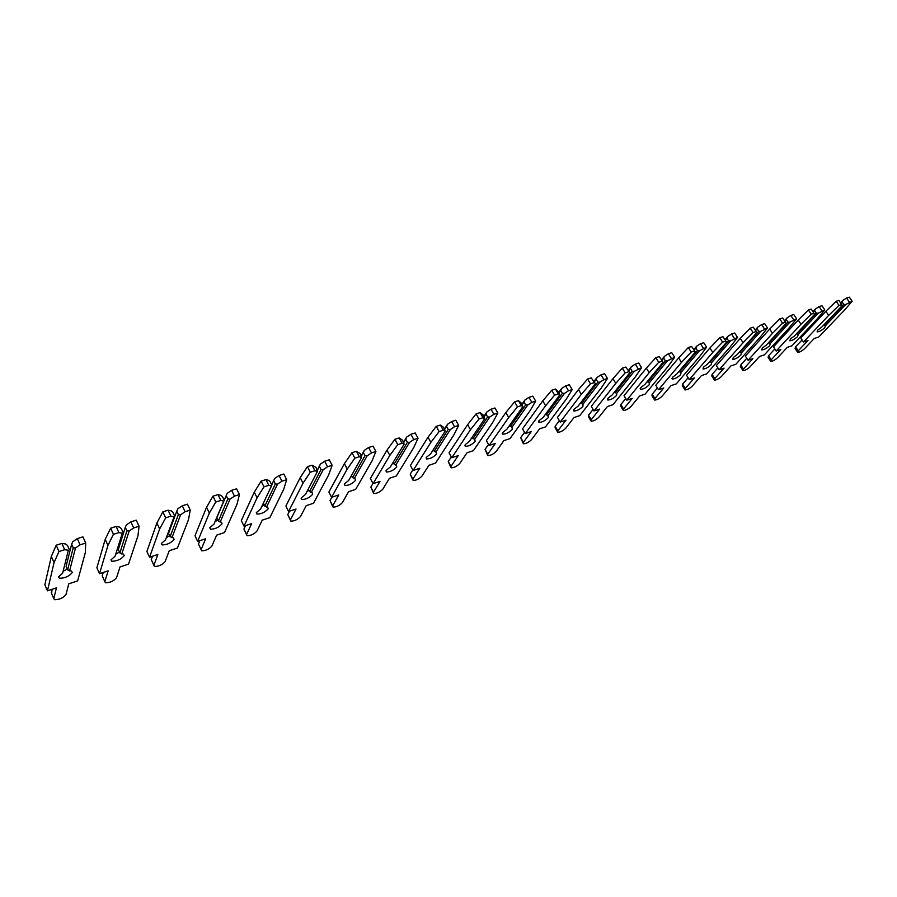 <?xml version="1.0" encoding="UTF-8"?>
<svg xmlns="http://www.w3.org/2000/svg" width="897" height="897" viewBox="0 0 897 897"><rect width="100%" height="100%" fill="white"/><g stroke="black" fill="none" stroke-linecap="round" stroke-linejoin="round"><path stroke-width="1.35" d="M69.574 570.963L75.494 547.989L80.08 544.849L85.697 543.077L85.316 552.63L77.635 580.897L68.777 583.812L65.974 594.588C63.272 597.929 59.471 599.644 54.549 599.723L53.798 598.635L56.444 587.871L47.44 590.831L44.85 584.777L51.353 556.364L56.208 545.208L61.915 543.425L64.662 549.715L68.351 550.242L62.633 573.217L58.518 576.928L59.426 578.251C65.021 578.206 69.338 576.266 72.354 572.432L71.457 571.097L67.623 569.875L66.086 566.355L71.648 544.21L73.229 547.82L67.623 569.875M63.653 570.985L67.264 569.057M62.633 573.217L68.351 550.242M61.915 543.425L65.604 543.986L67.533 545.499L69.114 549.11M47.44 590.831L54.055 562.61L58.955 551.52L64.662 549.715M75.494 547.989L73.229 547.82M71.648 544.21L72.747 541.743L77.321 538.604L80.08 544.849M77.321 538.604L82.928 536.855L85.697 543.077M51.645 593.623L52.048 589.318M51.353 556.364L54.055 562.61M56.208 545.208L58.955 551.52M121.779 554.043L129.146 531.024L133.675 527.941L139.057 526.247L137.947 535.834L128.518 564.146L120.007 566.949L116.52 577.758C113.807 581.032 110.14 582.702 105.51 582.781L104.814 581.66L108.156 570.851L99.511 573.699L96.887 567.79L105.218 539.321L110.645 528.187L116.105 526.472L118.886 532.605L122.295 533.199L115.108 556.196L110.97 559.874L111.8 561.242C117.059 561.197 121.218 559.302 124.257 555.557L123.438 554.167L119.884 552.956L118.337 549.525L125.288 527.358L126.892 530.867L119.884 552.956M116.117 553.954L119.469 552.025M115.108 556.196L122.295 533.199M116.105 526.472L119.514 527.088L121.342 528.591L122.945 532.112M99.511 573.699L107.954 545.41L113.414 534.332L118.886 532.605M129.146 531.024L126.892 530.867M125.288 527.358L126.365 524.936L130.884 521.852L133.675 527.941M130.884 521.852L136.266 520.17L139.057 526.247M102.695 576.894L102.224 575.84L103.256 572.465M105.218 539.321L107.954 545.41M110.645 528.187L113.414 534.332M171.921 537.774L180.611 514.755L185.085 511.727L190.254 510.09L188.482 519.711L177.438 548.045L169.253 550.747L165.138 561.578C162.413 564.785 158.87 566.422 154.508 566.489L153.88 565.323L157.85 554.492L149.541 557.228L146.895 551.453L156.908 522.962L162.85 511.862L168.098 510.214L170.901 516.201L174.04 516.84L165.519 539.859L161.348 543.492L162.099 544.905C167.055 544.871 171.069 543.01 174.13 539.344L173.39 537.908L170.105 536.709L168.535 533.356L176.765 511.178L178.38 514.609L170.105 536.709M166.528 537.561L169.611 535.666M165.519 539.859L174.04 516.84M168.098 510.214L171.237 510.875L172.975 512.378L174.59 515.809M149.541 557.228L159.677 528.905L165.653 517.849L170.901 516.201M180.611 514.755L178.38 514.609M176.765 511.178L177.808 508.812L182.282 505.785L185.085 511.727M182.282 505.785L187.439 504.17L190.254 510.09M151.795 560.782L151.268 559.638L152.49 556.263M156.908 522.962L159.677 528.905M162.85 511.862L165.653 517.849M220.135 522.144L230.036 499.136L234.465 496.142L239.432 494.583L237.021 504.215L224.508 532.56L216.637 535.15L211.939 545.993C209.214 549.132 205.783 550.736 201.657 550.814L201.096 549.603L205.66 538.761L197.665 541.396L194.997 535.756L206.568 507.254L212.97 496.187L218.016 494.606L220.841 500.448L223.723 501.131L213.968 524.14L209.786 527.739L210.459 529.196C215.134 529.163 219.003 527.346 222.075 523.747L221.413 522.267L218.375 521.09L216.794 517.816L226.19 495.649L227.816 499.001L218.375 521.09M215.011 521.774L217.814 519.935M213.968 524.14L223.723 501.131M218.016 494.606L220.897 495.312L222.557 496.792L224.183 500.145M197.665 541.396L209.349 513.05L215.796 502.04L220.841 500.448M230.036 499.136L227.816 499.001M226.19 495.649L227.21 493.328L231.628 490.345L234.465 496.142M231.628 490.345L236.595 488.798L239.432 494.583M201.096 549.614L198.472 544.053L199.874 540.667M206.568 507.254L209.349 513.05M212.97 496.187L215.796 502.04M266.521 507.108L277.543 484.111L281.916 481.173L286.692 479.671L283.71 489.314L269.84 517.636L262.249 520.137L257.024 530.99C254.288 534.063 250.969 535.644 247.067 535.711L246.574 534.466L251.687 523.613L243.984 526.147L241.304 520.641L254.288 492.15L261.128 481.117L265.972 479.603L268.82 485.311L271.466 486.028L260.59 509.025L256.396 512.591L256.979 514.082C261.397 514.048 265.142 512.265 268.225 508.745L267.642 507.22L264.817 506.065L263.37 503.15M261.789 506.502L264.189 504.798M265.972 479.603L268.629 480.355L270.199 481.824L271.836 485.098L271.466 486.028M243.984 526.147L257.091 497.813L263.965 486.836L268.82 485.311M271.735 484.885L273.697 480.725L275.334 483.988L264.817 506.065M277.543 484.111L275.334 483.988M273.697 480.725L274.695 478.449L279.068 475.511L281.916 481.173M271.69 484.806L274.695 478.449M279.068 475.511L283.833 474.02L286.692 479.671M246.529 534.59L243.939 529.039L245.509 525.642M254.288 492.15L257.091 497.813M261.128 481.117L263.965 486.836M311.181 492.621L323.223 469.669L327.551 466.776L332.148 465.33L328.638 474.973L313.513 503.262L306.202 505.673L300.484 516.515C297.748 519.542 294.53 521.079 290.841 521.146L290.415 519.868L296.021 509.025L288.599 511.469L285.896 506.076L300.203 477.619L307.424 466.642L312.089 465.184L314.948 470.757L317.381 471.519L305.462 494.471L301.257 497.992L301.762 499.528C305.933 499.494 309.566 497.745 312.661 494.292L312.167 492.733L309.532 491.59L308.265 489.089M306.909 491.702L308.837 490.222M312.089 465.184L316.024 467.427L317.381 471.519M288.599 511.469L303.018 483.158L310.284 472.226L314.948 470.757M317.426 470.151L319.399 466.362L321.036 469.557L309.532 491.59M323.223 469.669L321.036 469.557M319.399 466.362L320.375 464.141L324.692 461.237L327.551 466.776M317.347 469.983L320.375 464.141M324.692 461.237L329.277 459.802L332.148 465.33M290.314 520.103L287.758 514.564L289.484 511.178M300.203 477.619L303.018 483.158M307.424 466.642L310.284 472.226M354.203 478.673L367.198 455.766L371.47 452.918L375.899 451.527L371.907 461.17L355.638 489.403L348.585 491.724L342.407 502.567C339.671 505.527 336.543 507.04 333.045 507.108L332.686 505.796L338.763 494.953L331.598 497.308L328.896 492.038L344.403 463.637L351.983 452.705L356.468 451.303L359.338 456.752L361.581 457.548L348.698 480.456L344.493 483.943L344.908 485.512C348.866 485.468 352.386 483.752 355.481 480.366L355.066 478.774L352.611 477.653L351.489 475.5M350.447 477.361L351.848 476.184M356.468 451.303L360.134 453.568L361.581 457.548M331.598 497.308L347.229 469.041L354.853 458.165L359.338 456.752M361.435 456.012L363.375 452.548L365.023 455.665L352.611 477.653M367.198 455.766L365.023 455.665M363.375 452.548L364.339 450.361L368.6 447.513L371.47 452.918M361.3 455.777L364.339 450.361M368.6 447.513L373.029 446.123L375.899 451.527M332.54 506.132L330.029 500.604L331.89 497.218M344.403 463.637L347.229 469.041M351.983 452.705L354.853 458.165M395.689 465.218L409.559 442.378L413.775 439.575L418.047 438.229L413.607 447.861L396.272 476.027L389.466 478.269L382.873 489.089C380.137 492.005 377.099 493.485 373.78 493.552L373.488 492.218L379.98 481.386L373.085 483.662L370.36 478.505L386.977 450.159L394.893 439.283L399.21 437.938L402.091 443.264L404.132 444.093L390.386 466.945L386.17 470.387L386.506 471.99C390.251 471.945 393.671 470.263 396.766 466.945L396.452 465.319L394.153 464.209L393.155 462.347M392.527 463.39L393.312 462.65M399.21 437.938L402.618 440.214L404.132 444.093M373.085 483.662L389.814 455.452L397.763 444.62L402.091 443.264M403.818 442.434L405.747 439.227L407.395 442.288L394.153 464.209M409.559 442.378L407.395 442.288M405.747 439.227L406.689 437.086L410.904 434.283L413.775 439.575M403.661 442.131L406.689 437.086M410.904 434.283L415.165 432.948L418.047 438.229M373.298 492.644L370.82 487.127L372.984 483.472M386.977 450.159L389.814 455.452M394.893 439.283L397.763 444.62M435.718 452.245L450.384 429.472L454.555 426.703L458.67 425.413L453.815 435.034L435.505 463.121L428.934 465.285L421.96 476.083C419.213 478.942 416.264 480.4 413.102 480.467L412.889 479.099L419.774 468.29L413.113 470.488L410.389 465.431L428.026 437.175L436.245 426.355L440.405 425.055L443.286 430.257L445.159 431.121L430.594 453.904L426.389 457.313L426.636 458.939C430.201 458.894 433.52 457.246 436.615 453.983L436.379 452.335L434.226 451.236L433.341 449.621M440.405 425.055L443.578 427.342L445.159 431.121M413.113 470.488L430.863 442.356L439.115 431.58L443.286 430.257M444.688 429.371L446.583 426.4L448.242 429.383L434.226 451.236M450.384 429.472L448.242 429.383M446.583 426.4L447.502 424.292L451.673 421.534L454.555 426.703M444.497 429.013L447.502 424.292M451.673 421.534L455.777 420.245L458.67 425.413M412.654 479.615L410.209 474.121L412.833 469.961M428.026 437.175L430.863 442.356M436.245 426.355L439.115 431.58M474.367 439.709L489.751 417.027L493.888 414.302L497.846 413.046L492.61 422.644L473.403 450.642L467.057 452.738L459.724 463.514C456.988 466.317 454.117 467.752 451.113 467.819L450.967 466.429L458.21 455.642L451.774 457.762L449.038 452.817L467.629 424.64L476.105 413.887L480.13 412.631L483.012 417.733L484.716 418.619L469.411 441.313L465.207 444.688L465.375 446.347C468.761 446.291 471.99 444.665 475.085 441.481L474.928 439.799L472.114 437.299M480.13 412.631L483.068 414.93L484.716 418.619M451.774 457.762L470.465 429.708L478.998 419L483.012 417.733M484.122 416.791L485.972 414.022L487.632 416.948L472.91 438.723M489.751 417.027L487.632 416.948M485.972 414.022L486.88 411.947L490.995 409.234L493.888 414.302M483.898 416.387L486.88 411.947M490.995 409.234L494.965 407.989L497.846 413.046M450.675 467.023L448.276 461.54L451.326 456.954M467.629 424.64L470.465 429.708M476.105 413.887L478.998 419M511.694 427.6L527.761 405.007L531.843 402.327L535.666 401.116L530.082 410.691L510.045 438.588L503.901 440.606L496.243 451.359C493.507 454.106 490.715 455.519 487.845 455.586L487.766 454.174L495.357 443.421L489.123 445.473L486.398 440.618L505.852 412.542L514.586 401.856L518.466 400.645L521.348 405.635L522.895 406.543L506.906 429.158L502.712 432.489L502.791 434.182C506.009 434.126 509.171 432.522 512.254 429.394L512.176 427.69L509.574 425.391M518.466 400.645L521.191 402.955L522.895 406.543M489.123 445.473L508.689 417.509L517.468 406.857L521.348 405.635M522.177 404.659L523.994 402.069L525.653 404.939L510.281 426.624M527.761 405.007L525.653 404.939M523.994 402.069L524.88 400.04L528.95 397.36L531.843 402.327M521.931 404.233L524.88 400.04M528.95 397.36L532.784 396.16L535.666 401.116M487.43 454.846L485.075 449.386L488.54 444.43M505.852 412.542L508.689 417.509M514.586 401.856L517.468 406.857M547.764 415.905L564.46 393.402L568.496 390.756L572.196 389.59L566.276 399.143L545.477 426.927L539.534 428.878L531.573 439.597C528.849 442.299 526.124 443.679 523.388 443.757L523.377 442.322L531.271 431.603L525.25 433.587L522.514 428.833L542.763 400.869L551.722 390.24L555.478 389.063L558.36 393.962L559.762 394.893L543.145 417.408L538.951 420.704L538.962 422.42C542.023 422.352 545.096 420.783 548.179 417.71L548.19 415.984L545.768 413.853M555.478 389.063L558.001 391.384L559.762 394.893M525.25 433.587L545.611 405.736L554.615 395.14L558.36 393.962M558.932 392.964L560.715 390.531L562.374 393.346L546.408 414.941M564.46 393.402L562.374 393.346M560.715 390.531L561.578 388.536L565.615 385.901L568.496 390.756M558.663 392.505L561.578 388.536M565.615 385.901L569.303 384.735L572.196 389.59M522.996 443.073L520.686 437.624L524.532 432.343M542.763 400.869L545.611 405.736M551.722 390.24L554.615 395.14M582.658 404.592L599.925 382.189L603.916 379.588L607.482 378.456L601.27 387.975L579.765 415.636L574.013 417.531L565.772 428.205C563.058 430.863 560.39 432.231 557.788 432.298L557.833 430.852L566.018 420.166L560.188 422.083L557.452 417.419L578.442 389.578L587.613 379.016L591.235 377.884L595.384 383.624L578.195 406.038L574.002 409.312L573.934 411.039C576.861 410.972 579.866 409.436 582.927 406.408L583.016 404.659L580.763 402.686M591.235 377.884L595.384 383.624M560.188 422.083L581.29 394.344L590.495 383.815L594.117 382.683M594.453 381.673L596.202 379.386L597.851 382.144L581.334 403.639M599.925 382.189L597.851 382.144M596.202 379.386L597.043 377.424L601.035 374.823L603.916 379.588M594.173 381.191L597.043 377.424M601.035 374.823L604.6 373.701L607.482 378.456M557.407 431.659L555.097 427.712L555.153 426.243L559.369 420.682M578.442 389.578L581.29 394.344M587.613 379.016L590.495 383.815M616.43 393.648L634.213 371.358L641.613 367.692L635.11 377.166L612.965 404.715L607.404 406.543L598.904 417.183C596.191 419.796 593.59 421.142 591.089 421.209L591.213 419.74L599.656 409.099L594.005 410.961L591.28 406.375L612.954 378.657L622.305 368.162L625.803 367.075L629.817 372.737L612.102 395.05L607.919 398.279L607.774 400.028C610.577 399.961 613.503 398.447 616.564 395.465L616.721 393.705L614.624 391.866M625.803 367.075L629.817 372.737M594.005 410.961L615.791 383.333L625.187 372.872L628.685 371.773M628.797 370.764L630.501 368.611L632.161 371.302L615.14 392.695M634.213 371.358L632.161 371.302M630.501 368.611L631.342 366.682L635.278 364.104L638.159 368.779M628.505 370.27L631.342 366.682M635.278 364.104L638.731 363.027L641.613 367.692M590.742 420.615L588.41 416.701L588.522 415.221L593.085 409.413M612.954 378.657L615.791 383.333M622.305 368.162L625.187 372.872M649.114 383.041L667.379 360.863L674.634 357.275L667.873 366.716L645.134 394.131L639.74 395.902L630.995 406.498C628.292 409.066 625.747 410.389 623.359 410.467L623.538 408.976L632.228 398.38L626.768 400.174L624.032 395.689L646.333 368.095L655.853 357.668L659.239 356.614L663.13 362.209L644.921 384.398L640.761 387.605L640.536 389.365C643.216 389.298 646.075 387.807 649.125 384.88L649.361 383.097L647.41 381.371M659.239 356.614L663.13 362.209M626.768 400.174L649.17 372.681L658.734 362.287L662.121 361.222M662.031 360.213L663.702 358.183L665.35 360.829L647.858 382.111M667.379 360.863L665.35 360.829M663.702 358.183L664.52 356.277L668.411 353.743L671.281 358.329M661.717 359.708L664.52 356.277M668.411 353.743L671.752 352.7L674.634 357.275M623.034 409.918L620.69 406.038L620.859 404.547L625.758 398.515M646.333 368.095L649.17 372.681M655.853 357.668L658.734 362.287M680.778 372.782L699.492 350.716L706.589 347.195L699.593 356.591L676.304 383.871L671.068 385.598L662.109 396.138C659.418 398.672 656.929 399.972 654.642 400.051L654.888 398.548L663.791 387.986L658.499 389.735L655.774 385.329L678.648 357.869L688.324 347.52L691.609 346.489L695.377 352.016L676.719 374.094L672.571 377.256L672.268 379.039C674.836 378.971 677.639 377.502 680.677 374.621L680.98 372.827L679.152 371.212M691.609 346.489L695.377 352.016M658.499 389.735L681.473 362.377L691.195 352.05L694.469 351.019M694.2 350.009L695.825 348.081L697.474 350.682L679.556 371.851M699.492 350.716L697.474 350.682M695.825 348.081L696.633 346.22L700.479 343.719L703.349 348.215M693.874 349.494L696.633 346.22M700.479 343.719L703.719 342.699L706.589 347.195M654.328 399.535L651.973 395.7L652.209 394.187L657.411 387.975M678.648 357.869L681.473 362.377M688.324 347.52L691.195 352.05M711.467 362.825L730.584 340.882L737.536 337.429L730.315 346.78L706.533 373.926L701.454 375.596L692.293 386.091C689.614 388.58 687.18 389.859 684.983 389.937L685.286 388.423L694.401 377.917L689.266 379.61L686.541 375.282L709.942 347.969L719.764 337.687L722.937 336.689L726.592 342.149L707.531 364.104L703.394 367.232L703.024 369.026C705.479 368.959 708.226 367.512 711.254 364.675L711.635 362.87L709.919 361.345M722.937 336.689L726.592 342.149M689.266 379.61L712.767 352.386L722.623 342.138L725.808 341.129M725.348 340.142L726.94 338.304L728.577 340.86L710.278 361.917M730.584 340.882L728.577 340.86M726.94 338.304L727.736 336.465L731.537 333.998L734.396 338.416M725.011 339.615L727.736 336.465M731.537 333.998L734.677 333.022L737.536 337.429M684.68 389.466L682.314 385.676L682.606 384.151L688.1 377.76M709.942 347.969L712.767 352.386M719.764 337.687L722.623 342.138M741.214 353.183L760.712 331.363L767.518 327.966L760.107 337.283L735.854 364.272L730.932 365.898L721.58 376.348C718.912 378.792 716.524 380.059 714.416 380.137L714.774 378.612L724.081 368.151L719.102 369.788L716.389 365.539L740.272 338.371L750.217 328.156L753.301 327.192L756.844 332.585L737.401 354.416L733.275 357.522L732.849 359.327C735.204 359.248 737.883 357.825 740.9 355.033L741.348 353.216L739.745 351.781M753.301 327.192L756.844 332.585M719.102 369.788L743.086 342.71L753.076 332.529L756.149 331.554M755.543 330.578L757.09 328.829L758.727 331.341L740.059 352.274M760.712 331.363L758.727 331.341M757.09 328.829L757.864 327.024L761.631 324.591L764.479 328.93M755.196 330.04L757.864 327.024M761.631 324.591L764.67 323.638L767.518 327.966M714.135 379.689L711.758 375.944L712.106 374.408L717.88 367.871M740.272 338.371L743.086 342.71M750.217 328.156L753.076 332.529M770.075 343.82L789.909 322.124L796.592 318.794L788.99 328.055L764.311 354.909L759.535 356.479L750.015 366.873C747.358 369.284 745.015 370.539 742.996 370.618L743.411 369.082L752.886 358.665L748.053 360.258L745.351 356.087L769.682 329.064L779.74 318.928L782.722 317.998L786.164 323.312L766.374 345.02L762.271 348.092L761.777 349.908C764.031 349.83 766.666 348.428 769.671 345.681L770.187 343.854L768.673 342.497M748.053 360.258L772.485 333.325L782.588 323.212L785.57 322.27M784.875 321.227L786.31 319.646L787.947 322.113L768.953 342.923M789.909 322.124L787.947 322.113M786.31 319.646L787.084 317.863L790.806 315.464L793.643 319.724M784.516 320.689L787.084 317.863M790.806 315.464L793.755 314.544L796.592 318.794M742.727 370.203L740.339 366.492L740.743 364.944L746.775 358.284M769.682 329.064L772.485 333.325M779.74 318.928L782.588 323.212M798.083 334.738L818.243 313.176L824.792 309.902L817.01 319.119L791.95 345.816L787.308 347.341L777.632 357.69C774.986 360.056 772.687 361.289 770.747 361.368L771.207 359.82L780.85 349.46L776.152 351.007L773.461 346.904L798.207 320.038L808.365 309.97L811.258 309.073L814.611 314.32L794.495 335.904L790.414 338.943L789.842 340.77C792.017 340.692 794.596 339.301 797.59 336.599L798.162 334.76L796.749 333.482M776.152 351.007L800.999 324.232L811.202 314.185L814.095 313.277M813.344 312.156L814.655 310.743L816.292 313.154L796.996 333.852M818.243 313.176L816.292 313.154M814.655 310.743L815.418 308.983L819.096 306.617L821.932 310.799M812.974 311.618L815.418 308.983M819.096 306.617L821.955 305.72L824.792 309.902M770.489 360.986L768.101 357.32L768.561 355.761L774.829 348.978M798.207 320.038L800.999 324.232M808.365 309.97L811.202 314.185M825.285 325.914L845.725 304.487L852.15 301.269L844.212 310.44L818.793 336.98L814.285 338.461L804.463 348.754C801.828 351.097 799.575 352.308 797.702 352.386L798.218 350.828L808.018 340.524L803.454 342.026L800.763 337.99L825.879 311.281L836.139 301.291L838.953 300.405L842.193 305.597L821.798 327.046L817.728 330.051L817.1 331.89C819.196 331.812 821.73 330.444 824.702 327.786L825.341 325.936L824.007 324.725M803.454 342.026L828.671 315.396L838.964 305.428L841.767 304.543M840.971 303.365L842.171 302.098L843.785 304.475L824.22 325.039M845.725 304.487L843.785 304.475M842.171 302.098L842.911 300.372L846.555 298.028L849.369 302.143M840.59 302.816L842.911 300.372M846.555 298.028L849.336 297.165L852.15 301.269M797.467 352.028L795.067 348.406L795.572 346.836L802.075 339.952M825.879 311.281L828.671 315.396M836.139 301.291L838.964 305.428M51.241 592.682L53.798 598.635M102.224 575.84L104.814 581.66M151.268 559.638L153.88 565.323M198.472 544.053L201.096 549.603M243.939 529.039L246.574 534.466M287.758 514.564L290.415 519.868M330.029 500.604L332.686 505.796M370.82 487.127L373.488 492.218M410.209 474.121L412.889 479.099M448.276 461.54L450.967 466.429M485.075 449.386L487.766 454.174M520.686 437.624L523.377 442.322M555.153 426.243L557.833 430.852M588.522 415.221L591.213 419.74M620.859 404.547L623.538 408.976M652.209 394.187L654.888 398.548M682.606 384.151L685.286 388.423M712.106 374.408L714.774 378.612M740.743 364.944L743.411 369.082M768.561 355.761L771.207 359.82M795.572 346.836L798.218 350.828M58.675 576.513L59.426 578.251M111.071 559.616L111.8 561.242M161.393 543.38L162.099 544.905M209.775 527.772L210.459 529.196M256.318 512.748L256.979 514.082M301.134 498.284L301.762 499.528M344.313 484.346L344.908 485.512M385.934 470.914L386.506 471.99M426.097 457.941L426.636 458.939M464.859 445.417L465.375 446.347M502.309 433.318L502.791 434.182M538.492 421.612L538.962 422.42M573.497 410.299L573.934 411.039M607.359 399.333L607.774 400.028M640.144 388.726L640.536 389.365M671.898 378.444L672.268 379.039"/></g></svg>
